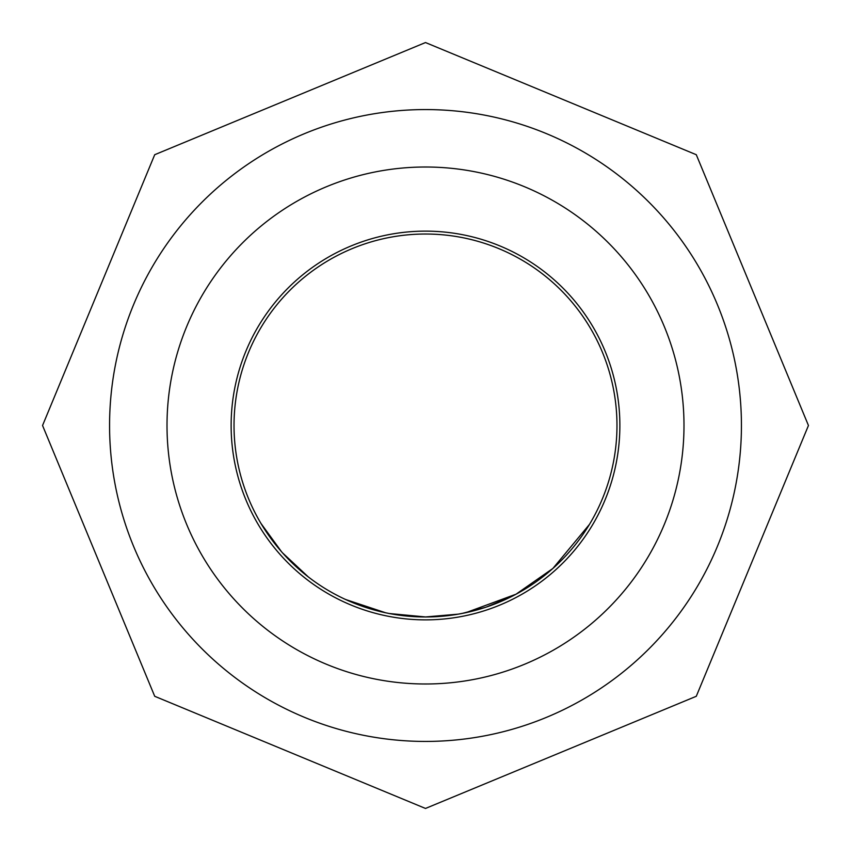 <?xml version="1.0" encoding="UTF-8"?>
<svg xmlns="http://www.w3.org/2000/svg" width="851" height="851" viewBox="0 0 851 851"><rect width="100%" height="100%" fill="white"/><g stroke="black" fill="none" stroke-linecap="round" stroke-linejoin="round"><path stroke-width="1.28" d="M425.5 231.132A194.368 194.368 0 0 0 231.132 425.5A194.368 194.368 0 0 0 425.5 619.868A194.368 194.368 0 0 0 619.868 425.5A194.368 194.368 0 0 0 425.5 231.132M425.5 683.991A258.491 258.491 0 0 0 683.991 425.5A258.491 258.491 0 0 0 425.5 167.009A258.491 258.491 0 0 0 167.009 425.5A258.491 258.491 0 0 0 425.5 683.991M425.5 109.566A315.934 315.934 0 0 1 741.434 425.5A315.934 315.934 0 0 1 425.5 741.434A315.934 315.934 0 0 1 109.566 425.5A315.934 315.934 0 0 1 425.5 109.566M281.564 551.778L260.959 523.418L267.076 533.045M299.658 569.819L308.296 576.914L282.447 552.778M425.5 234.025A191.475 191.475 0 0 1 616.975 425.5A191.475 191.475 0 0 1 425.5 616.975A191.475 191.475 0 0 1 234.025 425.5A191.475 191.475 0 0 1 425.5 234.025M516.142 594.158L465.869 612.667L458.274 614.145L425.5 616.954L416.543 616.762M589.445 524.418L552.884 568.457L516.568 593.828M515.483 594.519L511.749 596.455M511.579 596.54L486.527 606.986M485.347 607.38L462.114 613.443M425.5 616.954L458.274 614.145L425.5 616.964L434.489 616.762M376.567 610.614L374.025 609.922M370.589 608.933L367.823 608.082M366.845 607.774L344.985 599.221M339.166 596.402L334.943 594.211M370.504 608.912L345.304 599.37M385.641 612.784L345.57 599.498M425.5 616.943L389.418 613.539M390.566 613.762L389.205 613.507M390.407 613.741L389.013 613.465M425.5 42.55L696.288 154.712L808.45 425.5L696.288 696.288L425.5 808.45L154.712 696.288L42.55 425.5L154.712 154.712L425.5 42.55"/></g></svg>
